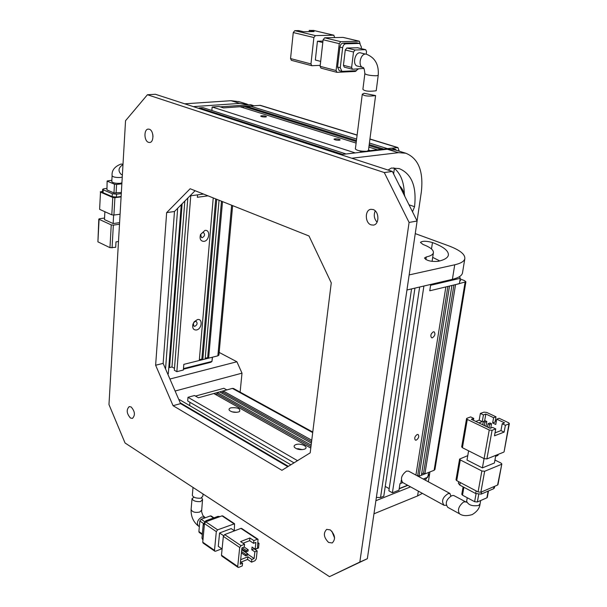 <?xml version="1.0" encoding="UTF-8"?>
<svg xmlns="http://www.w3.org/2000/svg" width="607" height="607" viewBox="0 0 607 607"><rect width="100%" height="100%" fill="white"/><g stroke="black" fill="none" stroke-linecap="round" stroke-linejoin="round"><path stroke-width="0.91" d="M304.19 449.286C300.366 450.106 297.172 449.506 294.607 447.503C293.636 446.266 294.076 445.303 295.92 444.597C300.617 442.837 309.031 446.805 305.01 448.922L304.19 449.286M302.377 449.643L297.756 448.649L297.127 448.998M238.422 412.016C234.757 412.714 231.775 412.191 229.476 410.446C228.589 409.315 229.089 408.428 230.986 407.798C237.792 407.343 240.645 408.579 239.545 411.531L238.422 412.016M236.829 412.305L232.117 411.857M310.776 448.08L213.831 393.518L198.421 397.775L194.49 395.514L187.988 397.289L297.513 460.675M290.867 464.787L179.475 399.626L178.906 399.778M189.93 402.274L189.65 405.575M187.988 397.289L187.684 400.969L294 462.845M215.455 394.429L217.207 393.943L217.336 392.547L311.148 445.113M311.391 443.148L219.666 391.902L217.336 392.547M221.289 392.812L223.019 392.334L223.148 390.946L232.344 388.404L233.581 388.526M223.148 390.946L311.755 440.234M311.573 441.699L223.019 392.334M217.207 393.943L310.966 446.593M198.421 397.775L195.469 396.075L223.877 388.283L226.843 389.922L198.421 397.775M201.797 497.74L202.533 499.538L200.613 501.579C195.886 501.852 193.034 500.889 192.04 498.673L193.929 497.216M223.338 536.391L239.704 547.491L237.724 566.498L221.479 555.208L223.338 536.391L224.651 534.592L240.933 528.394L257.338 539.251L253.878 540.617L249.902 537.977L240.584 541.603L244.56 544.274L244.272 546.998L241.92 547.931L240.205 564.191L242.55 563.243L240.463 561.801M237.982 567.325L221.79 556.058L221.479 555.208M241.662 528.439L240.933 528.394M242.55 563.243L242.261 565.929L238.756 567.363L238.027 567.355L237.724 566.498M239.704 547.491L241.032 545.663L244.56 544.274M234.53 530.829L231.184 528.598L219.575 532.984L223.551 535.678M219.575 532.984L218.277 546.338L222.094 548.971M257.156 550.921L254.06 548.842L251.761 549.76L254.857 551.839L257.156 550.921L256.268 558.941L254.978 560.747L251.533 562.15L251.822 559.472L254.121 558.539L254.857 551.839M251.761 549.76L252.057 547.074L255.152 549.153L257.451 548.235L258.021 539.266L241.616 528.416M240.956 562.143L247.595 559.457L251.533 562.15M234.287 530.67L234.575 523.758L217.617 529.835L205.765 521.823L222.01 515.874L233.892 523.735M216.312 531.626L214.506 550.359L202.753 542.188L204.46 523.591L216.312 531.626L217.617 529.835M221.828 548.789L215.553 551.232L214.825 551.209L214.506 550.359M254.955 549.441L258.514 548.022L259.03 543.341L258.058 542.696M257.945 543.773L259.03 543.341M257.338 539.251L258.021 539.266M255.152 549.153L255.888 542.415L253.582 543.326L253.878 540.617M249.902 537.977L249.614 540.678L243.035 543.25M253.582 543.326L249.614 540.678M247.595 559.457L247.884 556.786L251.822 559.472M240.683 559.692L247.884 556.786M247.724 554.191L254.121 558.539M241.912 549.828L242.003 549.001M241.396 552.916L245.759 555.891L247.618 555.139L247.762 553.796L241.73 549.699M241.821 548.88L246.192 551.839L248.051 551.103L248.195 549.752L244.181 547.036M202.753 542.188L203.072 543.037L214.779 551.179M205.765 521.823L204.46 523.591M222.739 515.927L222.01 515.874M247.762 553.796L245.903 554.54L245.759 555.891M241.54 551.566L245.903 554.54M248.195 549.752L246.336 550.488L246.192 551.839M242.322 547.772L246.336 550.488M219.347 516.496L217.883 516.39L218.846 517.035M206.782 521.451L205.819 520.798L217.883 516.39M205.819 520.798L203.231 524.319L204.324 525.063M203.057 538.864L201.964 538.113L203.231 524.319M201.964 538.113L202.95 540.048M204.589 521.61L201.137 519.281L210.401 515.912L213.505 517.991M202.351 533.955L198.891 531.58L199.847 521.026L203.421 523.454M211.137 515.973L210.401 515.912M198.891 531.58L199.217 532.43L202.29 534.547M201.137 519.281L199.847 521.026M193.018 487.421L192.328 495.32C193.322 497.497 196.182 498.453 200.917 498.18L202.844 496.154L203.042 493.977M328.584 542.438C323.706 537.453 323.076 533.098 326.695 529.38L330.261 529.896C335.163 534.85 335.815 539.213 332.226 542.969L328.584 542.438M331.809 531.186L334.609 538.06M130.437 418.026C126.597 413.526 126.195 409.717 129.238 406.591L131.158 406.963C135.012 411.447 135.429 415.264 132.394 418.413L130.437 418.026M148.487 142.334C143.95 140.999 143.73 129.139 148.26 129.101L149.345 129.245C153.905 130.535 154.14 142.448 149.625 142.493L148.487 142.334M152.774 134.359L152.994 136.56M371.067 224.871C364.89 222.981 364.701 209.923 370.862 209.316L373.115 209.536C379.307 211.342 379.542 224.461 373.426 225.098L371.067 224.871M375.232 210.887C373.517 215.045 374.124 218.808 377.061 222.177M281.921 470.311L173.071 405.696L155.627 365.232L166.652 212.617L190.15 188.739L309.001 235.986L331.263 282.87L310.192 452.845L281.921 470.311M384.277 172.547L147.433 94.745L125.543 120.71L108.972 404.55L125.05 442.989L329.487 576.65L359.83 562.059L409.088 222.443L384.277 172.547L392.388 171.462L417.108 221.016L409.088 222.443M173.071 405.696L180.567 403.625L163.146 363.381L155.627 365.232M287.809 466.677L180.567 403.625M166.652 212.617L174.475 211.509L195.105 190.712M163.146 363.381L174.475 211.509M392.388 171.462L155.422 94.275L147.433 94.745M417.108 221.016L367.341 558.728L359.83 562.059M367.341 558.728L329.487 576.65M418.352 491.146L417.578 495.934L373.965 513.795L375.892 500.707L410.56 486.86M417.578 495.934L422.389 493.37M429.839 471.958L429.642 473.855L425.264 480.129M197.366 197.275L197.556 194.87L197.366 197.275L208.026 195.841L197.366 197.275M190.757 195.773L176.849 371.674L183.36 370.02L183.822 364.359L212.344 357.227L211.964 361.4L210.872 362.265L183.428 369.215M212.458 357.197L211.964 361.4L183.473 368.601L183.822 364.359L199.286 360.49L213.232 197.912M112.098 175.855L111.779 181.599C112.735 182.912 115.52 183.481 120.14 183.299L121.916 182.844M111.24 224.901L109.973 247.664L97.909 241.852L99.085 219.309L111.24 224.901L113.342 225.129L119.503 224.233M119.594 222.64L113.152 223.566L104.457 219.582L104.882 211.722M104.541 218.034L99.449 218.74L99.085 219.309M98.812 219.051L97.909 241.852M109.973 247.664L115.694 247.307L116.005 241.89L118.494 241.503M113.63 215.098L113.152 223.566M120.087 214.218L113.911 215.068L114.898 197.685L121.097 196.903M111.809 214.84L99.609 209.347L100.504 192.131L112.781 197.457L111.809 214.84L113.911 215.068M100.504 192.131L99.609 209.347M102.537 191.402L100.231 191.873M102.651 189.323L102.5 192.169L103.053 192.692L112.174 196.645L116.4 197.1L121.119 196.501M114.898 197.685L112.781 197.457M115.952 242.838L116.096 241.874M116.4 197.1L116.567 194.194L121.286 193.603M116.567 194.194L112.333 193.732L112.174 196.645M103.053 192.692L103.205 189.801L112.333 193.732M103.205 189.801L102.651 189.285L103.918 188.762L106.741 188.42M106.946 189.923L107.135 180.985L106.946 189.923L113.972 192.943L121.354 192.518M116.089 193.17L116.582 184.437L121.863 183.815M107.416 181.235L114.465 184.209L113.972 192.943M111.855 180.256L107.135 180.985M116.582 184.437L114.465 184.209M261.602 115.762L260.646 116.066C261.276 116.696 262.907 117.007 265.532 116.999L266.473 116.696C265.851 116.066 264.22 115.755 261.602 115.762M334.874 138.851L333.994 139.17C334.715 139.913 336.483 140.27 339.29 140.24L340.163 139.921C339.45 139.185 337.682 138.828 334.874 138.851M356.112 143.085L240.008 106.718L223.505 107.902L253.916 105.717L250.615 104.7L220.212 106.855L223.505 107.902L219.119 106.506L212.147 106.999L211.858 110.512M359.245 150.756L362.265 152.107L360.99 151.704L364.048 151.348M342.591 154.375L199.582 107.887L198.436 108.289M199.582 107.887L203.011 107.644L346.051 153.981M368.502 150.043L370.338 150.627L377.546 149.8L368.889 147.084M355.254 152.918L212.147 106.999M356.301 141.56L243.764 106.445L243.635 107.849M243.764 106.445L246.252 106.271L356.43 140.558M357.128 135.042L260.395 105.352L249.97 105.997L249.841 107.386M399.216 151.189L397.926 147.569L387.524 148.654L369.413 143.04M369.215 144.542L383.799 149.079L381.302 149.368L369.086 145.551M356.62 139.071L249.97 105.997M393.624 173.943L394.398 168.344M396.599 150.377L395.574 149.466L394.133 149.633M368.206 150.87L391.462 148.199L395.574 149.466M366.256 54.16C375.035 57.566 379.026 64.623 378.222 75.321L376.461 75.776C370.376 75.655 366.514 74.965 364.868 73.705C364.466 69.441 363.836 67.369 362.971 67.483C357.804 66.649 360.179 53.932 365.49 54.091L359.943 52.733C354.625 52.574 352.28 65.237 357.447 66.08L362.88 67.46M364.86 73.758L362.895 89.32C364.466 91.05 368.335 91.604 374.496 90.967L376.211 90.754L378.222 75.321M310.966 63.925L290.548 58.568L293.264 32.558L313.88 37.528L310.966 63.925L311.823 65.708L320.215 65.374M320.671 61.398L315.337 60.017L317.431 41.223L322.97 41.086M334.738 37.581L333.729 35.214L315.42 35.601L313.88 37.528M313.508 30.449L309.213 30.418L314.1 31.572L303.644 31.761L298.75 30.593L294.79 30.661L293.264 32.558M290.548 58.568L291.421 60.336L311.823 65.708M322.803 42.528L317.431 41.223M343.38 37.49L359.109 41.2L340.815 41.678L324.662 37.816L323.114 39.758L339.26 43.651L336.096 70.518L320.109 66.322L320.966 68.121L336.931 72.332L336.096 70.518M320.109 66.322L323.114 39.758M324.662 37.816L342.963 37.391M309.213 30.418L309.077 31.663M360.095 43.598L359.314 41.215L343.167 37.414M336.931 72.332L355.376 71.436L356.491 70.64M337.553 67.036L339.237 70.67L341.938 71.376L340.261 67.741L337.553 67.036L339.912 47.096L342.636 47.763L340.261 67.741M356.597 42.786L359.746 43.476L356.597 42.786L343.016 43.165C341.384 43.438 340.345 44.751 339.912 47.096M339.26 43.651L340.815 41.678M358.282 69.001L355.952 70.746L341.938 71.376M342.636 47.763C343.076 45.411 344.108 44.099 345.74 43.818L343.016 43.165M359.329 43.438L345.74 43.818M359.746 43.476L361.431 47.171L361.256 48.613M343.433 65.313L344.275 67.134L352.455 69.251L351.62 67.423L343.433 65.313L345.269 49.979L353.509 51.997L351.62 67.423M357.69 47.786L346.817 48.014L345.269 49.979M352.455 69.251L363.851 68.424M357.257 47.687L365.497 49.668L355.057 50.017L346.817 48.014M366.218 54.152L366.552 51.542L365.71 49.691L357.47 47.703M353.509 51.997L355.057 50.017M364.124 93.281L375.589 95.58L373.866 95.8C367.721 96.452 363.859 95.914 362.28 94.184L364.124 93.281M362.273 94.297L355.368 148.95C356.931 150.582 360.702 151.363 366.681 151.28L368.441 150.528M433.352 331.809C430.773 333.751 430.196 335.747 431.615 337.788L432.412 337.811C434.991 335.861 435.568 333.873 434.142 331.832L433.352 331.809M417.184 434.498C414.763 436.38 414.156 438.262 415.363 440.128L416.303 440.128C418.724 438.239 419.323 436.365 418.117 434.498L417.184 434.498M459.438 276.678L460.258 278.31L430.606 285.282L429.756 290.783L430.735 284.417M419.665 287.012L388.867 490.813L392.403 492.801L398.974 490.183L399.967 483.711L402.813 482.595M407.608 485.236L399.216 488.567L399.967 483.711L400.817 483.377L401.303 480.243M459.491 276.648L460.258 278.31L459.385 283.681L429.756 290.783L445.857 286.921L415.916 475.091M392.403 492.801L423.906 286.018M459.931 280.328L460.675 280.609L459.848 280.806M449.514 286.049L451.934 285.465L421.395 475.281L419.05 476.207L449.514 286.049M460.152 278.939L464.499 280.616L465.903 281.8L455.553 284.6L424.892 473.908L434.119 470.281L434.946 469.439M385.24 486.45L389.193 488.658M414.938 288.12L383.776 496.238L380.543 497.52L411.569 288.909M376.37 497.421L380.543 497.52M421.607 473.93L423.527 473.179L424.892 473.908M417.07 475.713L417.692 475.471L419.05 476.207M417.692 475.471L447.883 286.436M453.915 284.994L423.527 473.179M418.435 476.449L428.595 472.451L427.821 477.208L423.451 479.158M407.836 485.357L399.186 488.794M427.821 477.208L423.223 479.037M466.32 502.186L453.672 495.464L451.858 495.646C446.282 499.326 444.908 503.218 447.738 507.315L459.347 513.704M462.413 447.716L467.291 419.422L489.25 429.999L484.09 458.619L462.413 447.716L461.692 446.858L466.555 418.648M473.422 420.294L473.756 418.398L471.305 419.278L490.115 428.307L492.55 427.396L495.737 428.914L494.477 435.811L504.121 432.108L505.388 425.264L508.962 423.914L504.098 451.767M503.704 452.162L486.89 458.922L484.09 458.619M495.737 428.914L492.072 430.302L489.25 429.999M473.756 418.398L470.668 416.918L466.988 418.238L466.563 418.602L467.291 419.422M484.067 458.604L482.398 467.891L494.402 462.989L495.805 455.333M482.398 467.891L467.003 460.038L468.612 450.834M508.962 423.914L509.349 423.572L508.567 422.722L499.113 418.276L496.731 419.156L495.767 424.468L492.649 422.98L493.605 417.684L485.85 414.027L483.453 414.892L480.372 413.435L479.181 420.181L475.774 421.425M492.649 422.98L495.031 422.1L495.987 416.804L486.7 412.434L483.969 412.145L480.372 413.435M494.94 460.038L501.056 463.095L501.822 463.998L497.581 485.054L480.85 492.231L484.652 471.275L481.867 470.979L478.088 491.936L456.722 480.653L460.303 459.931L459.59 459.067L467.777 455.629M460.303 459.931L481.867 470.979M484.652 471.275L501.435 464.363M505.388 425.264L502.217 423.762L504.599 422.867L496.731 419.156M498.135 454.4L497.952 455.409L495.616 456.35M495.221 421.038L496.473 420.575M495.987 416.804L493.605 417.684M479.181 420.181L482.246 421.653L478.847 422.904M483.453 414.892L482.246 421.653M504.121 432.108L500.957 430.598L502.217 423.762M495.016 432.859L500.957 430.598M485.85 414.027L484.606 421M488.992 427.776L489.591 424.452L491.526 423.739L490.744 428.072M484.303 425.522L484.894 422.214L486.829 421.501L485.964 426.319M497.581 485.054L497.975 484.636M478.088 491.936L480.85 492.231M459.582 459.112L456.016 479.765L456.722 480.653M491.526 423.739L489.955 422.988L488.02 423.709L489.591 424.452M487.429 427.017L488.02 423.709M486.829 421.501L485.266 420.757L483.331 421.47L484.894 422.214M482.747 424.771L483.331 421.47M458.68 481.692L458.399 483.324L459.818 485.114L460.265 482.527M476.123 490.896L475.653 493.514L459.818 485.114M475.653 493.514L481.161 494.106L481.556 491.928M493.992 486.594L493.59 488.749L481.161 494.106M493.59 488.749L494.386 487.907M476.063 493.703L474.628 501.693L462.504 495.191L463.892 487.277M488.142 491.093L486.905 497.816L477.36 501.989L478.733 494.379M486.905 497.816L487.307 497.383M474.628 501.693L477.36 501.989M463.095 486.852L461.79 494.28L462.504 495.191M446.213 505.305L444.058 505.29C441.198 501.192 442.556 497.3 448.125 493.628L449.939 493.445L450.849 496.177M408.648 471.169L406.462 471.115C401.553 474.947 400.279 478.741 402.623 482.489L443.884 505.199M219.165 352.439L236.905 361.764L169.922 379.026M212.845 357.106L215.356 356.476M236.905 361.764L242.003 373.161L175.112 391.022M240.122 392.122L242.003 373.161M239.226 101.71L231.062 100.701L184.703 103.812L193.352 106.627L239.765 103.402L249.06 104.806M203.573 194.073L189.983 195.871M412.51 211.797L414.551 206.714C416.789 186.508 411.675 173.799 399.216 168.594L391.386 168.033L388.032 170.043M415.256 233.612L448.398 245.721C459.916 250.046 465.379 254.409 464.803 258.802C464.082 261.412 460.721 263.408 454.734 264.789L409.164 274.918L406.948 289.994L452.397 279.341C458.368 277.892 461.722 275.813 462.458 273.112L462.564 272.46M432.692 257.376L439.787 260.942M351.787 158.237L340.626 154.603L387.296 149.216L398.42 152.676L351.787 158.237M417.07 220.925L421.341 191.918C423.633 171.311 418.435 158.412 405.772 153.214L398.42 152.676M426.304 256.951C430.53 256.025 432.89 254.667 433.383 252.861C433.777 250.046 430.31 247.239 422.98 244.439L420.439 242.413C422.396 240.835 426.41 240.88 432.472 242.55C443.634 246.761 448.93 251.01 448.353 255.304C447.625 257.96 444.165 259.986 437.973 261.374C430.902 261.761 426.41 260.638 424.498 257.998L426.304 256.951L425.894 259.629M399.535 185.788C402.198 188.322 403.974 191.88 404.861 196.463M395.369 149.997L387.296 149.216M393.768 167.858C400.582 173.314 404.095 182.077 404.315 194.149M196.531 329.973C193.55 330.178 192.313 328.417 192.821 324.699L194.308 321.687L197.404 319.593C202.958 318.136 202.025 328.971 196.531 329.973M193.276 323.372L193.936 326.194L194.9 326.285C197.222 324.851 197.677 323.243 196.266 321.475L195.31 321.391L193.663 322.636M203.99 241.389C200.553 241.222 199.407 238.923 200.538 234.484L204.908 230.432C210.583 229.287 209.597 240.721 203.99 241.389M202.73 232.496L200.674 234.408L201.478 237.58L202.306 237.663C204.771 236.176 205.181 234.477 203.542 232.58L202.73 232.496M222.511 201.607L208.633 358.153L217.867 355.846L218.922 355.057M208.633 358.153L207.662 357.637L205.212 358.244M216.729 199.308L202.806 359.61L205.143 359.025L219.051 200.227M202.806 359.61L201.835 359.086L199.354 359.708M176.849 371.674L174.346 370.262L187.821 198.057M174.49 368.381L171.978 366.969L169.558 367.576L168.822 367.159M167.737 373.98L168.314 373.836L181.243 204.688M171.978 366.969L184.824 201.076M207.662 357.637L221.487 201.198M215.705 198.899L201.835 359.086M182.123 203.8L169.558 367.576M312.696 432.594L232.344 388.404M288.363 466.328L180.211 402.798M204.362 517.187L201.759 516.982C197.48 519.858 196.38 522.885 198.436 526.057L199.339 526.671M201.57 510.206L199.665 512.08C194.908 512.915 192.055 512.012 191.106 509.364L192.024 498.787M241.032 545.663L224.651 534.592M122.257 177.032L120.482 177.479C115.854 177.646 113.061 177.085 112.105 175.787C111.597 170.453 114.556 166.546 120.983 164.072L123.009 164.11M122.379 174.968L121.339 174.543C117.781 171.03 118.327 167.699 122.986 164.55M112.06 247.891L113.342 225.129M259.788 105.292L357.113 135.171M369.921 139.109L397.335 147.524M315.42 35.601L294.79 30.661M313.091 30.35L333.729 35.214M465.083 282.316L434.119 470.281M467.253 497.74L466.639 501.207C468.24 505.016 472.238 506.435 478.635 505.472L480.061 503.916M465.584 501.89L463.596 501.989C458.672 506.079 457.306 510.017 459.499 513.788C462.466 515.92 466.684 516.193 472.17 514.615C477.034 511.678 479.651 508.158 480.031 504.068L480.676 500.54M486.89 458.922L492.072 430.302M231.062 100.701L239.765 103.402M454.734 264.789L452.397 279.341M431.486 248.976L432.472 242.55M409.019 204.794L414.551 206.714M217.867 355.846L231.639 205.234M165.552 368.927L177.669 208.284M312.772 432.04L233.498 388.48M202.533 499.538L201.592 511.701L202.837 515.404L205.249 517.786M198.284 525.95C193.223 521.808 190.833 516.276 191.106 509.364M222.693 515.897L234.575 523.758M219.256 516.443L219.681 516.724M211.092 515.942L213.93 517.839M429.642 473.855L428.345 481.791M369.944 138.98L397.926 147.569M313.295 30.373L333.933 35.236M375.589 95.58L368.426 150.604M465.903 281.8L434.931 469.522M466.608 501.367L466.335 502.232M509.349 423.572L504.091 451.805M497.968 484.674L501.822 463.998M494.371 487.99L494.682 486.298M487.3 497.429L488.491 490.949M449.939 493.445L408.496 471.085M247.201 104.169L238.498 101.483M462.458 273.112L464.803 258.802M433.383 252.861L432.078 261.389M394.656 149.777L405.772 153.214M193.147 323.789L192.821 324.699M193.845 322.378L194.308 321.687M218.915 355.118L232.633 205.629"/></g></svg>
